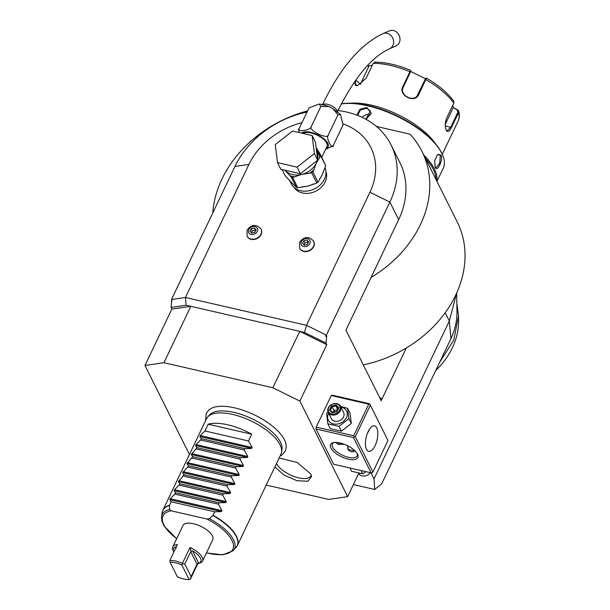 <?xml version="1.0" encoding="UTF-8"?>
<svg xmlns="http://www.w3.org/2000/svg" width="610" height="610" viewBox="0 0 610 610"><rect width="100%" height="100%" fill="white"/><g stroke="black" fill="none" stroke-linecap="round" stroke-linejoin="round"><path stroke-width="0.91" d="M372.916 472.026L372.222 472.819L371.162 472.872L333.647 464.248L316.018 428.983L316.193 427.122L331.253 395.547L332.16 395.15L369.675 403.782L368.768 404.171L353.708 435.746L354.227 436.821L355.287 436.76L372.916 472.026L387.975 440.45L369.675 403.782M326.762 335.874L325.16 334.532L326.762 335.874L325.938 343.041L304.504 332.458L190.823 306.319L171.86 309.095L144.966 365.474L189.451 454.48M326.769 344.711L299.876 401.098L272.853 387.746L299.746 331.367L326.769 344.711L325.938 343.041M266.227 485.064L328.668 499.422L347.639 496.647L299.876 401.098M347.639 496.647L358.71 473.436M370.979 472.834L374.021 478.911L374.708 489.472L353.396 484.569M456.684 293.036L456.974 311.405A77.653 62.266 153.4 0 1 450.935 338.649L449.326 321.035L374.021 478.911M337.986 110.555A87.962 70.524 153.4 0 1 391.086 144.936L399.87 162.512A87.962 70.524 -26.6 0 1 398.65 219.646L345.931 330.155L381.189 400.686L406.329 347.982A112.698 90.356 -26.6 0 0 457.248 221.979L421.998 151.448A112.698 90.356 -26.6 0 0 409.943 134.147L376.408 126.438M326.396 335.142L389.866 202.07L369.95 192.242A68.716 55.098 -26.6 0 0 343.369 124.005M301.988 122.663A68.716 55.098 -26.6 0 0 248.926 164.41L185.455 297.482L306.479 325.305L325.16 334.532L326.297 336.85M304.504 332.458L306.479 325.305L369.95 192.242M171.479 299.525L185.455 297.482L186.073 305.229L171.029 307.425L171.845 300.257L171.479 299.525L234.949 166.454A87.962 70.524 153.4 0 1 307.043 112.049M391.086 144.936A87.962 70.524 153.4 0 1 389.866 202.07L398.65 219.646M171.379 301.233L171.845 300.257M171.86 309.095L171.029 307.425M371.071 277.451A112.698 90.356 -26.6 0 0 421.998 151.448M307.592 110.898A112.698 90.356 -26.6 0 0 212.783 212.936M363.293 364.894A112.698 90.356 -26.6 0 0 406.329 347.982M380.983 400.64L381.052 398.155A2.745 1.174 -77.1 0 1 380.396 399.108M425.521 158.501A63.768 26.573 25.5 0 1 435.898 179.264M375.973 126.079A64.599 26.916 25.5 0 1 377.781 126.75M423.82 155.1A64.599 26.916 25.5 0 1 436.752 180.964M356.896 115.13L359.991 109.281L366.9 107.505L371.284 113.17L366.031 119.339M341.318 103.944A64.599 26.916 25.5 0 1 367.708 105.812A64.599 26.916 25.5 0 1 442.097 153.926A64.599 26.916 25.5 0 1 443.272 168.154L436.958 181.383M435.235 167.292L434.663 160.743L437.446 154.734L441.045 155.115C443.371 159.85 437.217 172.714 435.235 167.292L435.166 167.155M341.356 103.868A63.768 26.573 25.5 0 1 368.249 105.576A63.768 26.573 25.5 0 1 441.686 153.079L442.097 153.926M350.575 103.227A57.721 24.049 25.5 0 1 435.456 143.708M452.605 105.66L453.504 107.673L457.782 109.975L458.735 111.172L458.567 112.606L451.446 127.543C449.425 131.684 447.687 132.553 446.23 130.159C444.797 126.766 444.949 122.732 446.695 118.05L453.825 103.113L453.726 101.107C447.679 92.888 438.582 85.225 426.443 78.126L425.65 78.377L417.789 94.939M375.623 62.296L373.244 63.31L366.122 78.255L357.216 85.789L353.96 82.67M402.798 86.689L410.614 70.302L410.896 71.057L403.256 87.169C398.757 95.366 414.525 103.159 418.033 94.466L418.719 94.55C415.021 103.845 397.964 95.442 402.798 86.689L403.256 87.169M426.428 78.118L418.719 94.55M357.498 85.713L355.241 85.392L355.699 80.162M457.782 109.975L457.302 110.082L457.919 112.156L450.798 127.093L447.214 130.837L446.062 129.777M410.736 71.462L425.406 78.713M367.685 65.339L368.798 65.834L372.359 65.178M417.08 95.945L425.65 78.377M360.251 84.477A8.243 3.957 130 0 1 360.426 84.096L368.936 66.246L367.456 65.583M368.798 65.834L368.936 66.246M453.504 107.673L457.302 110.082M453.131 107.825L445.269 124.31M357.62 115.404L360.472 109.922L366.831 108.252L370.346 110.928L365.87 119.247M362.18 117.372A6.87 5.513 -26.6 0 1 369.988 114.573A6.87 5.513 153.4 0 1 370.613 114.749M437.225 154.948L439.116 154.376L440.344 155.458L439.718 163.228L436.036 167.773L435.067 166.926M456.547 293.318L449.318 321.035M374.708 489.472L381.677 483.86L450.935 338.649M456.844 303.544L458.514 315.934L453.802 339.991L439.596 362.431M458.499 318.344A74.755 59.94 153.4 0 1 458.583 320.7A74.755 59.94 153.4 0 1 435.761 370.468M272.853 387.746L163.93 362.706L144.966 365.474M280.043 456.097L281.881 454.999L285.297 451.026L286.258 446.878L285.976 443.935A43.386 18.079 -154.5 0 0 284.504 439.848A43.386 18.079 -154.5 0 0 250.458 413.107A43.386 18.079 -154.5 0 0 211.327 408.326L208.864 409.966L206.249 413.321L205.608 420.595M279.136 458.003L297.245 462.517L310.803 474.054L311.573 476.41L307.951 481.259L297.032 480.726L283.963 475.06L274.881 466.924M163.93 362.706L190.823 306.319L186.073 305.229M294.111 187.445A17.865 14.327 -26.6 0 0 309.903 193.111A17.865 14.327 -26.6 0 0 325.176 181.94A17.865 14.327 -26.6 0 0 325.938 171.54M299.731 248.369A7.831 6.283 -26.6 0 0 299.8 248.514A7.831 6.283 -26.6 0 0 306.67 251.556A7.831 6.283 -26.6 0 0 313.708 246.6A7.831 6.283 -26.6 0 0 313.815 241.514A7.831 6.283 -26.6 0 0 313.738 241.369M247.141 236.276A7.831 6.283 -26.6 0 0 247.21 236.428A7.831 6.283 -26.6 0 0 254.08 239.463A7.831 6.283 -26.6 0 0 261.118 234.507A7.831 6.283 -26.6 0 0 261.225 229.421A7.831 6.283 -26.6 0 0 261.149 229.276M289.719 180.674L291.252 183.74A18.689 14.983 153.4 0 0 307.638 190.983A18.689 14.983 153.4 0 0 324.428 179.172A18.689 14.983 -26.6 0 0 324.939 167.567M303.017 133.445A13.74 5.726 25.5 0 1 310.993 132.942A13.74 5.726 25.5 0 1 327.067 146.209L321.638 157.594M316.117 147.589L320.654 154.909M298.824 132.484L299.213 128.481C294.76 132.683 312 130.166 311.191 126.727C309.621 128.001 312.076 130.502 318.55 134.23C325.038 136.792 328.271 137.097 328.256 135.161C325.321 136.762 332.633 151.394 333.342 145.34L343.026 125.042L340.548 114.55L337.94 114.855L332.984 108.626L328.843 106.575L320.868 106.43L319.099 104.02L309.018 107.947M333.212 145.592L325.549 149.381M328.256 135.161L337.94 114.855M311.191 126.727L320.868 106.43M299.213 128.481L308.889 108.183M393.442 30.5A8.243 7.106 66.5 0 1 399.893 37.797A8.243 7.106 66.5 0 1 396.004 45.963L389.607 48.747A8.243 7.106 66.5 0 0 393.496 40.573A8.243 7.106 66.5 0 0 387.045 33.276A8.243 7.106 66.5 0 0 383.034 33.619L389.432 30.835A8.243 7.106 66.5 0 1 393.442 30.5M317.696 160.194L300.379 173.736L280.813 169.237L277.512 162.626L275.262 144.585L292.571 131.051L312.137 135.55L315.439 142.16L317.696 160.194L314.386 153.583L297.078 167.125L300.379 173.736M297.078 167.125L277.512 162.626M312.137 135.55L314.386 153.583M316.811 183.084L307.661 186.149L297.779 187.75A21.167 16.973 153.4 0 1 296.468 187.445L291.321 177.159A21.167 16.973 -26.6 0 0 292.64 177.464L301.79 174.399L311.672 172.798A21.167 16.973 -26.6 0 0 312.831 171.89L317.97 182.176A21.167 16.973 153.4 0 1 316.811 183.084L311.672 172.798M309.148 173.415A20.069 16.089 -26.6 0 0 313.86 169.732L316.354 163.007L319.571 157.754A20.069 16.089 -26.6 0 0 319.503 155.344L316.46 150.304M319.686 178.707A18.689 14.983 -26.6 0 0 322.225 174.765L325.702 165.798L320.646 155.68L319.571 157.754M323.475 171.082A18.689 14.983 -26.6 0 1 322.225 174.765L317.97 182.176M313.86 169.732L312.831 171.89M325.702 165.798L320.707 155.016A1.373 0.793 135.9 0 0 319.503 155.344L320.319 156.19M316.384 150.113L320.822 155.115L320.646 155.68M316.377 149.641A2.745 0.625 144 0 1 317.025 148.87M296.468 187.445L290.711 181.803M291.755 182.863L285.205 175.817L282.056 169.519M291.321 177.159L289.834 175.619A20.069 16.089 -26.6 0 0 295.156 176.847M284.809 170.152L289.834 175.619M297.779 187.75L292.64 177.464M301.401 241.621A4.766 3.82 153.4 0 1 307.463 238.678A4.766 3.82 153.4 0 1 309.796 243.558A4.766 3.82 -26.6 0 1 303.734 246.501A4.766 3.82 -26.6 0 1 301.401 241.621M304.352 245.197L307.394 244.45L308.637 241.842L306.838 239.989L303.795 240.729L302.552 243.337L304.352 245.197M303.795 240.729L304.901 242.933L307.943 242.193L308.302 242.559M304.001 244.823L304.901 242.933M306.838 239.989L307.943 242.193M248.811 229.535A4.766 3.82 153.4 0 1 254.873 226.585A4.766 3.82 153.4 0 1 257.207 231.464A4.766 3.82 -26.6 0 1 251.145 234.408A4.766 3.82 -26.6 0 1 248.811 229.535M251.762 233.104L254.805 232.357L256.048 229.749L254.248 227.896L251.206 228.643L249.963 231.243L251.762 233.104M251.206 228.643L252.311 230.847L255.354 230.1L255.704 230.466M251.404 232.73L252.311 230.847M254.248 227.896L255.354 230.1M207.697 416.958L209.558 414.891A40.435 16.844 25.5 0 1 234.08 412.421A40.435 16.844 25.5 0 1 280.493 442.219A40.435 16.844 25.5 0 1 281.995 449.44L281.561 452.185A41.228 17.179 -154.5 0 0 280.028 444.827A41.228 17.179 -154.5 0 0 232.7 414.434A41.228 17.179 -154.5 0 0 207.697 416.958A41.228 17.179 -154.5 0 0 206.508 418.727L162.9 510.143A41.228 17.179 25.5 0 1 169.519 505.255L171.166 501.794L169.74 499.682L170.198 498.721L174.826 494.123L218.395 504.142L222.01 510.631L221.552 511.592L214.735 511.813L212.875 515.549L209.451 518.675L206.912 519.018L171.25 510.822L169.504 509.495L169.519 505.255M213.088 515.275A41.228 17.179 25.5 0 1 236.421 536.243A41.228 17.179 25.5 0 1 237.328 545.645L280.935 454.229A41.228 17.179 -154.5 0 0 281.561 452.185M251.739 434.228A41.228 17.179 -154.5 0 0 208.17 424.209L251.739 434.228L248.514 440.992L252.128 447.481L251.671 448.441L244.854 448.663L244.213 450.012L247.82 456.509L247.37 457.462L240.554 457.683L239.913 459.033L243.52 465.529L243.062 466.482L236.253 466.703L235.605 468.053L239.219 474.549L238.762 475.503L231.945 475.731L231.304 477.073L234.911 483.57L234.461 484.523L227.644 484.752L227.004 486.094L230.61 492.59L230.153 493.551L223.344 493.772L222.696 495.122L226.31 501.611L225.852 502.571L219.036 502.792L218.395 504.142M208.17 424.209L204.945 430.973L200.324 435.57L199.867 436.531L201.285 438.643L200.644 439.993L196.016 444.591L195.558 445.552L196.984 447.671L191.258 454.572L192.684 456.692L186.957 463.592L188.376 465.712L187.735 467.062L182.649 472.613L184.075 474.733L178.349 481.633L179.775 483.753L179.126 485.103L174.506 489.7L174.048 490.661L175.466 492.773L174.826 494.123M171.166 501.794L214.735 511.813M176.359 547.94L175.55 546.926A15.12 6.298 -154.5 0 0 173.766 551.928L173.087 550.51A16.493 6.87 25.5 0 1 172.79 546.88L183.008 525.454A16.493 6.87 25.5 0 1 193.484 523.738A16.493 6.87 25.5 0 1 212.776 539.652L202.558 561.078A16.493 6.87 25.5 0 1 199.546 563.137L197.304 563.67M197.861 563.541L190.404 579.164L189.092 579.5L181.841 564.99L182.581 563.739L184.777 563.983L191.105 576.641L190.312 579.218M172.79 546.88A16.493 6.87 25.5 0 1 177.411 544.585L169.877 560.376L175.733 560.956L182.466 563.266L189.992 547.483A16.493 6.87 25.5 0 1 202.558 561.078M181.841 564.99A15.12 6.298 -154.5 0 0 170.114 562.29L177.365 576.801A15.12 6.298 -154.5 0 0 189.092 579.5M169.877 560.376L170.114 562.29M182.466 563.266L182.581 563.739M189.992 547.483L191.06 551.318L192.493 550.822L198.723 563.289L197.243 563.686L197.937 563.373L197.243 563.686L191.105 576.641M184.777 563.983L191.06 551.318M198.723 563.289A15.12 6.298 -154.5 0 0 192.493 550.822M175.466 492.773L219.036 502.792M179.126 485.103L222.696 495.122M179.775 483.753L223.344 493.772M183.435 476.082L227.004 486.094M184.075 474.733L227.644 484.752M187.735 467.062L231.304 477.073M188.376 465.712L231.945 475.731M192.036 458.034L235.605 468.053M192.684 456.692L236.253 466.703M196.344 449.013L239.913 459.033M196.984 447.671L240.554 457.683M200.644 439.993L244.213 450.012M201.285 438.643L244.854 448.663M204.945 430.973L248.514 440.992M276.505 463.508A19.238 8.014 -154.5 0 0 276.589 463.684A19.238 8.014 -154.5 0 0 295.461 476.967A19.238 8.014 -154.5 0 0 311.191 474.938M316.018 428.983L353.541 437.606L371.162 472.872M357.513 454.13A15.12 6.298 25.5 0 1 357.567 454.244A15.12 6.298 25.5 0 1 348.142 459.124A15.12 6.298 25.5 0 1 330.887 448.007A15.12 6.298 25.5 0 1 333.312 442.677A15.12 6.298 25.5 0 1 346.808 445.338A15.12 6.298 25.5 0 1 357.513 454.13M353.541 437.606L354.227 436.821M353.708 435.746L316.193 427.122M368.768 404.171L331.253 395.547M387.975 440.45L369.828 404.117M370.346 405.185L355.287 436.76M366.518 449.318A13.054 5.597 -77.1 0 1 367.029 434.366A13.054 5.597 -77.1 0 1 374.555 425.879A13.054 5.597 -77.1 0 1 376.744 427.892A13.054 5.597 -77.1 0 1 376.233 442.845A13.054 5.597 -77.1 0 1 368.707 451.331A13.054 5.597 -77.1 0 1 366.518 449.318M367.319 433.565L369.767 428.83M357.17 453.512A13.74 5.726 25.5 0 1 357.14 455.861A13.74 5.726 25.5 0 1 345.359 456.394A13.74 5.726 25.5 0 1 332.633 447.161A13.74 5.726 25.5 0 1 332.328 444.027A13.74 5.726 25.5 0 1 334.143 442.524M344.406 444.301L338.458 444.377L335.256 442.433M355.111 450.965L347.921 449.395L347.639 445.742M340.342 443.028A13.054 5.597 -77.1 0 1 337.673 444.156M348.058 449.646A5.772 4.628 153.4 0 1 348.241 446.116A5.772 4.628 153.4 0 1 348.264 446.062M348.363 446.116A5.498 4.407 -26.6 0 0 349.08 450.607A5.498 4.407 -26.6 0 0 354.082 451.53M328.05 412.063L326.548 413.511L327.829 423.82L330.239 428.624L341.417 431.194L351.307 423.462L350.026 413.153L347.616 408.342L340.578 406.42M351.307 423.462L348.905 418.651L347.616 408.342M341.417 431.194L339.015 426.39L348.905 418.651M327.829 423.82L339.015 426.39M328.599 413.191A10.225 8.197 -26.6 0 0 328.454 413.481A10.225 8.197 -26.6 0 0 333.456 423.935A10.225 8.197 -26.6 0 0 346.457 417.614A10.225 8.197 -26.6 0 0 340.891 407.045M328.188 412.375L331.314 418.62A6.87 5.513 -26.6 0 0 337.338 421.281A6.87 5.513 -26.6 0 0 343.506 416.935A6.87 5.513 -26.6 0 0 343.605 412.474L340.487 406.229A6.87 5.513 -26.6 0 0 334.463 403.568A6.87 5.513 -26.6 0 0 328.287 407.907A6.87 5.513 153.4 0 0 328.188 412.375A6.87 5.513 153.4 0 0 334.211 415.036A6.87 5.513 153.4 0 0 340.388 410.69A6.87 5.513 -26.6 0 0 340.487 406.229M339.602 410.187A6.184 4.956 153.4 0 1 331.733 414.007A6.184 4.956 153.4 0 1 328.706 407.686A6.184 4.956 -26.6 0 1 336.575 403.858A6.184 4.956 -26.6 0 1 339.602 410.187M336.918 411.788L338.825 407.793L336.064 404.933L331.39 406.077L329.484 410.08L332.244 412.932L336.644 411.689M338.825 407.793L338.237 408.357L338.825 407.793M332.244 412.932L332.755 412.642L332.244 412.932M329.484 410.08L330.445 410.263L332.648 412.535M332.709 412.589L330.445 410.263M331.39 406.077L332.038 406.931L330.452 410.255M336.064 404.933L335.935 405.978L332.038 406.931L334.989 411.963M337.643 409.401L335.935 405.978L338.176 408.296M332.907 412.474L333.83 410.522L337.543 409.615M349.911 467.992L351.535 471.24L362.714 473.81L361.089 470.562M362.714 473.81L365.992 471.683M358.573 473.162L358.672 473.352A6.87 5.513 -26.6 0 0 364.094 476.075A6.87 5.513 -26.6 0 0 370.278 472.674M449.326 321.035L445.186 312.762M248.926 164.41L234.949 166.454M379.771 397.857L381.052 398.155M410.385 72.224L409.928 71.751A57.721 24.049 -154.5 0 0 373.244 63.31M453.825 103.113A57.721 24.049 -154.5 0 0 425.841 79.613L425.162 79.521M442.265 154.292L458.072 121.161A57.721 24.049 -154.5 0 0 458.567 112.606L457.919 112.156M451.446 127.543L445.277 125.828M417.507 95.389L418.033 94.466M355.714 80.139L360.426 84.096M366.9 107.505L366.831 108.252M441.045 155.115L440.344 155.458M301.698 133.148A14.922 6.214 25.5 0 1 310.673 132.317A14.922 6.214 25.5 0 1 325.717 140.475A14.922 6.214 25.5 0 1 326.022 148.39M322.766 104.584A8.243 3.439 25.5 0 1 327.517 104.31A8.243 3.439 25.5 0 1 337.307 111.523M284.931 170.182A18.689 14.983 -26.6 0 0 285.327 170.609A18.689 14.983 -26.6 0 0 301.79 174.399A18.689 14.983 -26.6 0 0 316.354 163.007A18.689 14.983 -26.6 0 0 317.314 160.491M317.589 159.378A18.689 14.983 -26.6 0 0 316.613 150.868L316.498 150.647M302.118 186.767A18.689 14.983 -26.6 0 0 307.661 186.149A18.689 14.983 -26.6 0 0 313.189 184.006M290.383 181.429A18.689 14.983 -26.6 0 0 291.199 182.367A18.689 14.983 -26.6 0 0 292.541 183.572M299.8 248.514L299.655 248.224A7.831 6.283 -26.6 0 0 306.525 251.259A7.831 6.283 -26.6 0 0 313.563 246.303A7.831 6.283 153.4 0 0 313.67 241.217L313.815 241.514M247.21 236.428L247.065 236.131A7.831 6.283 -26.6 0 0 253.935 239.166A7.831 6.283 -26.6 0 0 260.973 234.217A7.831 6.283 153.4 0 0 261.08 229.124L261.225 229.421M209.451 518.675A40.031 16.676 25.5 0 1 233.264 550.67L237.328 545.645A41.228 17.179 25.5 0 1 236.726 546.682M162.474 511.271A41.228 17.179 25.5 0 1 162.9 510.143L162.176 512.491A41.183 17.156 -154.5 0 1 169.443 505.56M222.01 510.631L170.198 498.721M221.552 511.592L169.74 499.682M235.956 547.688A41.183 17.156 -154.5 0 0 212.875 515.549M176.664 538.76L164.166 526.079L161.871 521.001L161.551 516.464A40.031 16.676 25.5 0 1 169.504 509.495M171.25 510.822A38.704 16.127 -154.5 0 0 176.725 538.622M206.5 552.82A38.704 16.127 -154.5 0 0 233.508 546.163A38.704 16.127 -154.5 0 0 206.912 519.018M190.694 551.577L197.022 564.235M175.55 546.926L175.932 547.688M225.852 502.571L174.048 490.661M226.31 501.611L174.506 489.7M230.153 493.551L178.349 481.633M230.61 492.59L178.806 480.68M234.461 484.523L182.649 472.613M234.911 483.57L183.107 471.66M238.762 475.503L186.957 463.592M239.219 474.549L187.415 462.639M243.062 466.482L191.258 454.572M243.52 465.529L191.715 453.619M247.37 457.462L195.558 445.552M247.82 456.509L196.016 444.591M251.671 448.441L199.867 436.531M252.128 447.481L200.324 435.57M410.614 70.302C397.491 64.927 385.581 62.205 374.898 62.136M458.072 121.161C459.46 118.119 459.688 114.787 458.735 111.172M458.583 320.7L458.514 315.934M328.843 106.575L322.896 104.615L319.099 104.02M340.548 114.55L332.984 108.626M322.278 105.164C339.884 68.35 360.129 44.499 383.034 33.619M337.17 112.263C354.219 77.897 371.704 56.722 389.607 48.747M320.761 155.024L316.438 150.151M299.655 248.224L299.67 242.193C304.222 236.322 308.889 235.994 313.67 241.217M247.065 236.131L247.081 230.1C251.633 224.228 256.299 223.908 261.08 229.124M161.551 516.464L162.176 512.491M233.264 550.67L222.749 554.833L206.432 552.957M332.58 412.551L336.621 411.559L338.237 408.159"/></g></svg>
